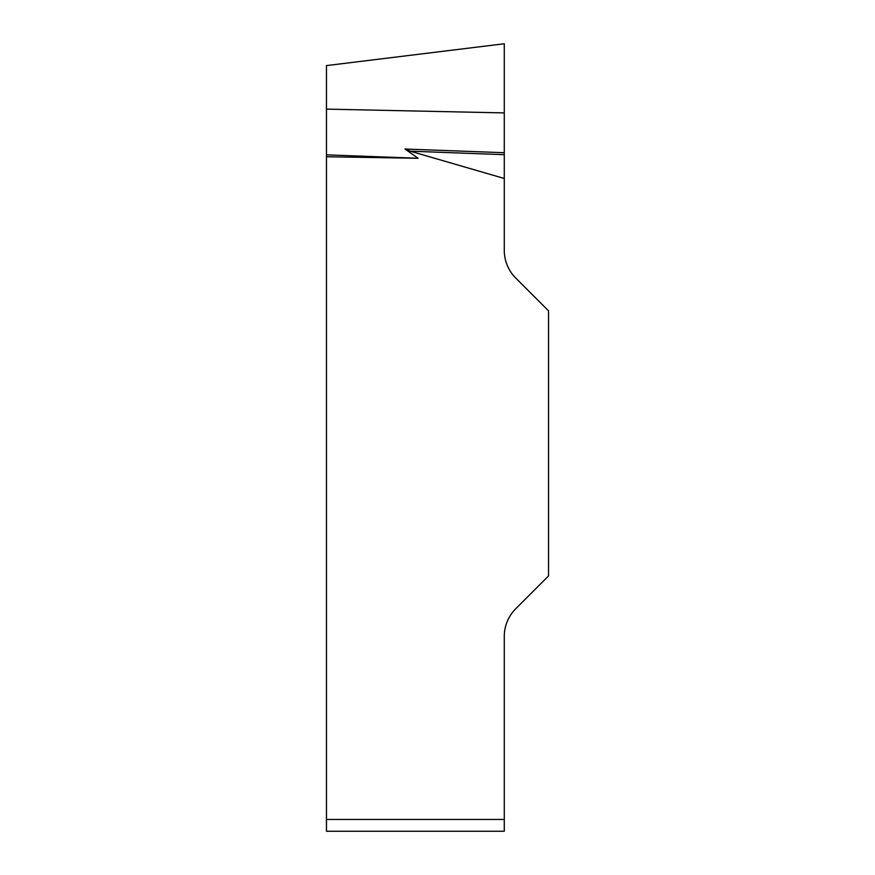 <?xml version="1.0" encoding="UTF-8"?>
<svg xmlns="http://www.w3.org/2000/svg" width="875" height="875" viewBox="0 0 875 875"><rect width="100%" height="100%" fill="white"/><g stroke="black" fill="none" stroke-linecap="round" stroke-linejoin="round"><path stroke-width="0.66" stroke-dasharray="4.38 3.28" d="M418.086 158.266L405.016 149.023L410.233 151.178L504.273 178.489L504.273 43.761L504.273 112.908L326.463 109.123L326.463 65.592L326.463 156.756L418.086 158.266L326.463 154.853M504.273 831.25L504.273 636.486A39.277 39.277 0 0 1 515.769 608.716L548.538 575.958L548.538 310.844L515.769 278.086A39.277 39.277 0 0 1 504.273 250.305L504.273 178.489M504.273 819.47L326.463 819.47L326.463 156.756M326.463 819.47L326.463 831.25M504.273 152.72L405.016 149.023M504.273 154.678L410.233 151.178M504.273 102.681L504.273 51.658L504.273 102.681"/><path stroke-width="1.31" d="M504.273 178.489L410.233 151.178L405.016 149.023L418.086 158.266L326.463 156.756L326.463 65.592L326.463 109.123L504.273 112.908L504.273 43.761L504.273 250.305A39.277 39.277 0 0 0 515.769 278.086L548.538 310.844L548.538 575.958L515.769 608.716A39.277 39.277 0 0 0 504.273 636.486L504.273 831.25L326.463 831.25L326.463 156.756M326.463 831.25L504.273 831.25M326.463 154.853L418.086 158.266M504.273 152.72L405.016 149.023M504.273 154.678L410.233 151.178M326.463 819.47L504.273 819.47M326.463 65.592L504.273 43.761"/></g></svg>
